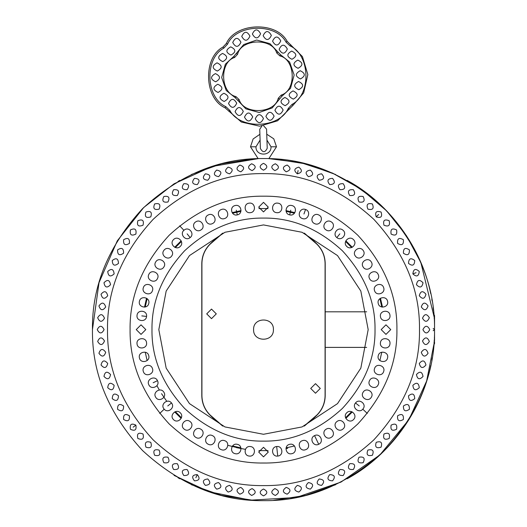 <?xml version="1.0" encoding="UTF-8"?>
<svg xmlns="http://www.w3.org/2000/svg" width="527" height="527" viewBox="0 0 527 527"><rect width="100%" height="100%" fill="white"/><g stroke="black" fill="none" stroke-linecap="round" stroke-linejoin="round"><path stroke-width="0.79" d="M434.064 316.747L420.882 262.617L406.541 235.819L386.64 210.886L361.614 189.496L332.537 173.106L301.003 162.718L268.842 158.64L276.497 146.789L271.023 146.789C271.491 156.499 255.509 156.499 255.977 146.789L260.094 140.077M259.903 134.299L253.112 138.97L250.503 146.789L258.158 158.64L212.236 166.42L174.055 183.811L143.7 207.513L117.297 240.826L99.023 282.656L92.456 329.606C91.869 285.95 108.569 245.635 142.553 208.652C179.529 174.668 219.845 157.968 263.5 158.555C307.155 157.968 347.471 174.668 384.446 208.652C418.431 245.635 435.131 285.95 434.544 329.606L434.544 340.738M174.055 475.4L208.942 491.717L250.595 500.163L296.167 497.501L340.995 482.086L379.875 454.959L408.886 419.716L426.613 381.087L433.905 344.388M434.176 318.341L434.149 317.906M433.998 315.923L433.905 314.83M433.879 314.474L433.813 313.763M433.457 310.337L433.122 307.57M432.14 301.009L431.784 298.993M347.148 180.405L349.026 181.472C389.578 204.074 421.626 248.052 430.711 293.585M335.6 174.496L305.667 163.838L273.52 158.851M253.494 158.851L221.34 163.831L191.4 174.496M179.852 180.405L177.974 181.472M177.974 477.732L179.852 478.799M191.4 484.715L221.333 495.373L253.48 500.354M273.506 500.36L305.66 495.373L335.6 484.715M347.148 478.799L349.026 477.732C389.578 455.13 421.626 411.152 430.711 365.619M431.778 360.251L432.199 357.846M433.115 351.667L433.457 348.848M433.761 345.989L433.8 345.567M433.807 345.462L433.886 344.592M434.149 341.305L434.182 340.719M434.064 342.445L433.998 343.281M362.787 409.189L367.293 413.431L362.787 409.189M227.835 445.335L241.023 448.602M236.551 447.667L245.417 449.347M258.935 450.618L268.065 450.618L258.935 450.618M159.707 413.431L164.213 409.189M268.065 208.587L258.935 208.587M183.916 230.312L179.674 225.813M130.083 329.606C129.629 363.656 142.652 395.098 169.16 423.945C198 450.453 229.449 463.477 263.5 463.022C297.551 463.477 329 450.453 357.84 423.945C384.348 395.098 397.371 363.656 396.917 329.606C397.371 295.555 384.348 264.106 357.84 235.266C329 208.758 297.551 195.728 263.5 196.189C229.449 195.728 198 208.758 169.16 235.266C142.652 264.106 129.629 295.555 130.083 329.606M151.98 329.606C151.598 301.141 162.481 274.857 184.641 250.747C208.751 228.586 235.035 217.697 263.5 218.079C291.965 217.697 318.249 228.586 342.359 250.747C364.519 274.857 375.402 301.141 375.02 329.606C375.402 358.064 364.519 384.354 342.359 408.465C318.249 430.618 291.965 441.507 263.5 441.125C235.035 441.507 208.751 430.618 184.641 408.465C162.481 384.354 151.598 358.064 151.98 329.606C151.598 301.141 162.481 274.857 184.641 250.747C208.751 228.586 235.035 217.697 263.5 218.079C291.965 217.697 318.249 228.586 342.359 250.747C364.519 274.857 375.402 301.141 375.02 329.606C375.402 358.064 364.519 384.354 342.359 408.465C318.249 430.618 291.965 441.507 263.5 441.125C235.035 441.507 208.751 430.618 184.641 408.465C162.481 384.354 151.598 358.064 151.98 329.606M381.179 329.606L385.968 324.816L390.757 329.606L385.968 334.395L381.179 329.606M380.441 342.781C380.869 336.615 390.909 337.741 389.96 343.854C389.525 350.02 379.486 348.887 380.441 342.781M378.228 355.791C379.348 349.711 389.196 351.957 387.569 357.919C386.449 363.999 376.601 361.753 378.228 355.791M374.578 368.472C376.37 362.556 385.902 365.89 383.616 371.634C381.825 377.549 372.286 374.216 374.578 368.472M369.526 380.665C371.97 374.987 381.074 379.368 378.155 384.822C375.711 390.5 366.608 386.113 369.526 380.665M363.143 392.213C366.206 386.844 374.763 392.22 371.252 397.312C368.189 402.681 359.631 397.305 363.143 392.213M355.508 402.977C359.151 397.984 367.049 404.281 362.998 408.945C359.348 413.939 351.45 407.641 355.508 402.977L359.249 405.961M346.713 412.819C350.896 408.26 358.037 415.408 353.485 419.591C349.302 424.143 342.161 416.995 346.713 412.819M336.872 421.607C341.536 417.555 347.84 425.454 342.846 429.097C338.182 433.154 331.878 425.256 336.872 421.607M326.108 429.248C331.2 425.737 336.575 434.294 331.206 437.357C326.114 440.862 320.739 432.311 326.108 429.248M314.56 435.631C320.008 432.713 324.395 441.817 318.716 444.261C313.269 447.179 308.881 438.075 314.56 435.631L318.716 444.261M302.366 440.677C308.111 438.392 311.444 447.93 305.528 449.722C299.791 452.008 296.451 442.469 302.366 440.677M289.685 444.333C295.647 442.7 297.9 452.555 291.82 453.675C285.858 455.302 283.605 445.453 289.685 444.333M276.675 446.54C282.782 445.592 283.915 455.631 277.749 456.059C271.642 457.014 270.509 446.975 276.675 446.54L277.749 456.059M263.5 447.285L268.289 452.074L263.5 456.863L258.711 452.074L263.5 447.285M250.325 446.54C256.491 446.975 255.358 457.014 249.251 456.059C243.085 455.631 244.218 445.592 250.325 446.54M237.315 444.333C243.395 445.453 241.142 455.302 235.18 453.675C229.1 452.555 231.353 442.7 237.315 444.333M224.634 440.677C230.549 442.469 227.209 452.008 221.472 449.722C215.556 447.93 218.889 438.392 224.634 440.677M212.44 435.631C218.119 438.075 213.731 447.179 208.284 444.261C202.605 441.817 206.992 432.713 212.44 435.631M200.892 429.248C206.261 432.311 200.886 440.862 195.794 437.357C190.425 434.294 195.8 425.737 200.892 429.248M190.128 421.607C195.122 425.256 188.818 433.154 184.154 429.097C179.16 425.454 185.464 417.555 190.128 421.607M180.287 412.819C184.839 416.995 177.698 424.143 173.515 419.591C168.963 415.408 176.104 408.26 180.287 412.819M171.492 402.977C175.55 407.641 167.652 413.939 164.002 408.945C159.951 404.281 167.85 397.984 171.492 402.977L167.751 405.961M163.857 392.213C167.369 397.305 158.811 402.681 155.748 397.312C152.237 392.22 160.794 386.844 163.857 392.213M157.474 380.665C160.392 386.113 151.289 390.5 148.845 384.822C145.926 379.368 155.03 374.987 157.474 380.665L153.159 382.74M152.422 368.472C154.714 374.216 145.175 377.549 143.384 371.634C141.098 365.89 150.63 362.556 152.422 368.472M148.772 355.791C150.399 361.753 140.551 363.999 139.431 357.919C137.804 351.957 147.652 349.711 148.772 355.791M146.559 342.781C147.514 348.887 137.475 350.02 137.04 343.854C136.091 337.741 146.131 336.615 146.559 342.781M145.821 329.606L141.032 334.395L136.243 329.606L141.032 324.816L145.821 329.606M146.559 316.431C146.131 322.596 136.091 321.463 137.04 315.357C137.475 309.191 147.514 310.317 146.559 316.431L141.803 315.89M148.772 303.42C147.652 309.494 137.804 307.248 139.431 301.286C140.551 295.206 150.399 297.452 148.772 303.42M152.422 290.739C150.63 296.655 141.098 293.315 143.384 287.571C145.175 281.655 154.714 284.995 152.422 290.739M157.474 278.546C155.03 284.224 145.926 279.837 148.845 274.389C151.289 268.711 160.392 273.091 157.474 278.546M163.857 266.991C160.794 272.36 152.237 266.985 155.748 261.899C158.811 256.53 167.369 261.906 163.857 266.991M171.492 256.234C167.85 261.221 159.951 254.923 164.002 250.259C167.652 245.266 175.55 251.563 171.492 256.234M180.287 246.392C176.104 250.944 168.963 243.797 173.515 239.62C177.698 235.068 184.839 242.209 180.287 246.392M190.128 237.598C185.464 241.656 179.16 233.751 184.154 230.108C188.818 226.05 195.122 233.955 190.128 237.598L187.144 233.856M200.892 229.963C195.8 233.468 190.425 224.91 195.794 221.847C200.886 218.343 206.261 226.9 200.892 229.963M212.44 223.58C206.992 226.491 202.605 217.387 208.284 214.95C213.731 212.032 218.119 221.136 212.44 223.58M224.634 218.527C218.889 220.813 215.556 211.281 221.472 209.489C227.209 207.197 230.549 216.735 224.634 218.527M237.315 214.871C231.353 216.505 229.1 206.656 235.18 205.537C241.142 203.903 243.395 213.758 237.315 214.871L236.248 210.207M250.325 212.664C244.218 213.613 243.085 203.574 249.251 203.145C255.358 202.19 256.491 212.236 250.325 212.664M263.5 211.926L258.711 207.131L263.5 202.342L268.289 207.131L263.5 211.926M276.675 212.664C270.509 212.236 271.642 202.19 277.749 203.145C283.915 203.574 282.782 213.613 276.675 212.664M289.685 214.871C283.605 213.758 285.858 203.903 291.82 205.537C297.9 206.656 295.647 216.505 289.685 214.871L290.752 210.207M302.366 218.527C296.451 216.735 299.791 207.197 305.528 209.489C311.444 211.274 308.111 220.813 302.366 218.527M314.56 223.58C308.881 221.136 313.262 212.032 318.716 214.95C324.395 217.387 320.008 226.491 314.56 223.58M326.108 229.963C320.739 226.9 326.114 218.343 331.206 221.847C336.575 224.91 331.2 233.468 326.108 229.963M336.872 237.598C331.878 233.955 338.182 226.05 342.846 230.108C347.84 233.751 341.536 241.656 336.872 237.598L339.856 233.85M346.713 246.392C342.161 242.209 349.302 235.062 353.485 239.62C358.037 243.797 350.896 250.944 346.713 246.392M355.508 256.234C351.45 251.563 359.348 245.266 362.998 250.259C367.049 254.923 359.151 261.221 355.508 256.234M363.143 266.991C359.631 261.906 368.189 256.53 371.252 261.899C374.763 266.985 366.206 272.36 363.143 266.991M369.526 278.546C366.608 273.091 375.711 268.711 378.155 274.389C381.074 279.837 371.97 284.224 369.526 278.546M374.578 290.733C372.286 284.995 381.825 281.655 383.616 287.571C385.902 293.315 376.37 296.655 374.578 290.733M378.228 303.42C376.601 297.452 386.449 295.206 387.569 301.286C389.196 307.248 379.348 309.494 378.228 303.42M380.441 316.424C379.486 310.317 389.525 309.191 389.96 315.357C390.909 321.463 380.869 322.596 380.441 316.424M158.818 329.606L166.17 291.069L189.483 255.582L224.97 232.275L263.5 224.924L302.03 232.275L337.517 255.582L360.83 291.069L368.182 329.606L360.83 368.136L337.517 403.623L302.03 426.936L263.5 434.281L224.97 426.936L189.483 403.623L166.17 368.136L158.818 329.606L166.17 291.069L189.483 255.582L224.97 232.275L263.5 224.924L302.03 232.275L337.517 255.582L360.83 291.069L368.182 329.606L360.83 368.136L337.517 403.623L302.03 426.936L263.5 434.281L224.97 426.936L189.483 403.623L166.17 368.136L158.818 329.606M174.7 411.949L181.156 418.398M285.977 448.602L287.762 448.246M345.844 418.398L352.299 411.949M232.124 212.638L241.023 210.609M380.468 298.229L382.497 307.122M92.456 329.606C91.869 373.261 108.569 413.576 142.553 450.552C179.529 484.537 219.845 501.236 263.5 500.65C307.155 501.236 347.471 484.537 384.446 450.552C418.431 413.576 435.131 373.261 434.544 329.606L433.181 328.486M107.508 329.606C106.968 289.791 122.198 253.019 153.192 219.298C186.92 188.304 223.685 173.073 263.5 173.607C303.315 173.073 340.08 188.304 373.808 219.298C404.802 253.019 420.032 289.791 419.492 329.606C420.032 369.414 404.802 406.185 373.808 439.907C340.08 470.901 303.315 486.131 263.5 485.598C223.685 486.131 186.92 470.901 153.192 439.907C122.198 406.185 106.968 369.414 107.508 329.606M422.917 329.606C425.197 325.192 427.476 325.192 429.755 329.606C427.476 334.013 425.197 334.013 422.917 329.606M422.509 340.976C425.098 336.74 427.371 336.905 429.334 341.463C426.745 345.699 424.472 345.541 422.509 340.976M421.29 352.293C424.176 348.248 426.435 348.571 428.062 353.261C425.177 357.306 422.924 356.983 421.29 352.293M419.275 363.492C422.437 359.664 424.67 360.152 425.961 364.941C422.792 368.768 420.566 368.287 419.275 363.492M416.455 374.513C419.887 370.929 422.074 371.568 423.023 376.443C419.591 380.033 417.404 379.394 416.455 374.513M412.865 385.316C416.541 381.976 418.682 382.773 419.275 387.707C415.599 391.041 413.458 390.243 412.865 385.316M408.511 395.83C412.417 392.76 414.492 393.709 414.736 398.669C410.823 401.732 408.754 400.79 408.511 395.83M403.418 406.001C407.529 403.227 409.532 404.314 409.42 409.281C405.303 412.061 403.3 410.968 403.418 406.001M397.608 415.79C401.91 413.313 403.834 414.545 403.366 419.485C399.064 421.969 397.141 420.73 397.608 415.79M391.12 425.137C395.586 422.97 397.411 424.34 396.594 429.235C392.128 431.402 390.303 430.039 391.12 425.137M383.979 433.998C388.59 432.16 390.316 433.649 389.15 438.477C384.539 440.322 382.813 438.826 383.979 433.998M376.225 442.324C380.955 440.822 382.569 442.43 381.061 447.166C376.331 448.675 374.717 447.061 376.225 442.324M367.892 450.084C372.721 448.918 374.216 450.638 372.378 455.249C367.55 456.415 366.054 454.696 367.892 450.084M359.032 457.219C363.933 456.402 365.297 458.226 363.136 462.699C358.235 463.516 356.871 461.692 359.032 457.219M349.684 463.714C354.631 463.246 355.863 465.163 353.386 469.465C348.439 469.932 347.207 468.016 349.684 463.714M339.902 469.517C344.862 469.405 345.956 471.408 343.176 475.525C338.215 475.637 337.122 473.635 339.902 469.517M329.724 474.61C334.685 474.853 335.633 476.928 332.563 480.835C327.603 480.591 326.661 478.523 329.724 474.61M319.21 478.971C324.138 479.563 324.935 481.698 321.602 485.38C316.674 484.781 315.877 482.646 319.21 478.971M308.414 482.561C313.288 483.509 313.934 485.696 310.344 489.128C305.462 488.18 304.823 485.993 308.414 482.561M297.386 485.374C302.182 486.665 302.669 488.898 298.842 492.06C294.046 490.769 293.559 488.542 297.386 485.374M286.187 487.396C290.878 489.023 291.2 491.283 287.162 494.168C282.472 492.541 282.143 490.281 286.187 487.396M274.87 488.615C279.435 490.571 279.6 492.85 275.364 495.439C270.799 493.476 270.634 491.204 274.87 488.615M263.5 489.016C267.914 491.302 267.914 493.582 263.5 495.861C259.086 493.582 259.086 491.302 263.5 489.016M252.13 488.615C256.366 491.204 256.201 493.476 251.642 495.439C247.4 492.85 247.565 490.571 252.13 488.615M240.813 487.396C244.857 490.281 244.528 492.541 239.838 494.168C235.8 491.283 236.122 489.023 240.813 487.396M229.614 485.374C233.441 488.542 232.954 490.769 228.158 492.06C224.337 488.898 224.818 486.665 229.614 485.374M218.586 482.561C222.177 485.993 221.538 488.18 216.663 489.128C213.073 485.696 213.712 483.509 218.586 482.561M207.79 478.971C211.129 482.646 210.332 484.781 205.398 485.38C202.065 481.698 202.862 479.563 207.79 478.971M197.276 474.616C200.346 478.523 199.397 480.598 194.437 480.835C191.367 476.928 192.315 474.853 197.276 474.616L195.853 477.726M187.098 469.517C189.878 473.635 188.785 475.637 183.824 475.525C181.044 471.408 182.138 469.405 187.098 469.517M177.316 463.714C179.793 468.016 178.561 469.932 173.614 469.471C171.137 465.163 172.369 463.246 177.316 463.714M167.968 457.225C170.129 461.692 168.765 463.516 163.864 462.699C161.703 458.233 163.067 456.402 167.968 457.225M159.108 450.084C160.946 454.696 159.45 456.415 154.628 455.256C152.784 450.638 154.279 448.918 159.108 450.084M150.775 442.331C152.283 447.061 150.669 448.675 145.939 447.166C144.431 442.436 146.045 440.822 150.775 442.331M143.021 433.998C144.187 438.826 142.461 440.322 137.85 438.477C136.684 433.655 138.41 432.16 143.021 433.998M135.88 425.137C136.697 430.039 134.872 431.402 130.406 429.241C129.589 424.34 131.414 422.977 135.88 425.137L133.147 427.186M129.392 415.79C129.859 420.737 127.942 421.969 123.634 419.492C123.166 414.545 125.09 413.313 129.392 415.79M123.588 406.001C123.7 410.968 121.697 412.061 117.58 409.281C117.468 404.321 119.471 403.227 123.588 406.001M118.489 395.83C118.252 400.79 116.177 401.732 112.264 398.669C112.508 393.709 114.583 392.76 118.489 395.83M114.135 385.316C113.542 390.243 111.401 391.041 107.725 387.707C108.318 382.773 110.459 381.976 114.135 385.316M110.545 374.519C109.596 379.394 107.409 380.033 103.977 376.443C104.926 371.568 107.113 370.929 110.545 374.519M107.725 363.492C106.434 368.287 104.208 368.768 101.046 364.947C102.33 360.152 104.563 359.664 107.725 363.492M105.71 352.293C104.076 356.983 101.823 357.306 98.938 353.268C100.565 348.578 102.824 348.248 105.71 352.293M104.491 340.976C102.528 345.541 100.255 345.705 97.666 341.463C99.629 336.905 101.902 336.74 104.491 340.976M104.082 329.606C101.803 334.013 99.524 334.013 97.245 329.606C99.524 325.192 101.803 325.192 104.082 329.606M104.491 318.229C101.902 322.471 99.629 322.307 97.666 317.741C100.255 313.506 102.528 313.67 104.491 318.229M105.71 306.918C102.824 310.956 100.565 310.634 98.938 305.943C101.823 301.905 104.076 302.228 105.71 306.918M107.725 295.719C104.563 299.547 102.33 299.059 101.039 294.264C104.208 290.436 106.434 290.924 107.725 295.719M110.545 284.692C107.113 288.282 104.926 287.637 103.977 282.762C107.409 279.172 109.596 279.817 110.545 284.692M114.135 273.895C110.459 277.228 108.318 276.431 107.725 271.504C111.401 268.171 113.542 268.968 114.135 273.895M118.489 263.381C114.583 266.445 112.508 265.496 112.264 260.536C116.171 257.472 118.246 258.421 118.489 263.381M123.581 253.204C119.471 255.984 117.468 254.89 117.58 249.923C121.697 247.15 123.693 248.243 123.581 253.204M129.392 243.421C125.09 245.898 123.166 244.666 123.634 239.719C127.936 237.242 129.859 238.474 129.392 243.421M135.88 234.074C131.414 236.234 129.583 234.871 130.406 229.97C134.872 227.802 136.697 229.173 135.88 234.074M143.021 225.207C138.41 227.051 136.684 225.556 137.85 220.727C142.461 218.889 144.187 220.385 143.021 225.207M150.775 216.88C146.045 218.389 144.431 216.775 145.939 212.045C150.669 210.536 152.283 212.15 150.775 216.88M159.101 209.127C154.279 210.293 152.784 208.567 154.622 203.956C159.45 202.79 160.946 204.516 159.101 209.127M167.961 201.986C163.067 202.803 161.697 200.978 163.864 196.512C168.765 195.688 170.129 197.513 167.961 201.986M177.309 195.497C172.369 195.965 171.137 194.041 173.614 189.74C178.554 189.272 179.793 191.189 177.309 195.497M187.098 189.687C182.131 189.799 181.044 187.796 183.818 183.686C188.785 183.574 189.878 185.57 187.098 189.687M197.276 184.595C192.315 184.351 191.367 182.276 194.43 178.37C199.39 178.613 200.339 180.689 197.276 184.595M207.79 180.241C202.855 179.648 202.058 177.507 205.398 173.831C210.326 174.424 211.123 176.558 207.79 180.241M218.586 176.644C213.712 175.702 213.066 173.515 216.656 170.083C221.531 171.025 222.177 173.212 218.586 176.644M229.614 173.831C224.818 172.54 224.331 170.313 228.158 167.145C232.954 168.436 233.435 170.662 229.614 173.831M240.813 171.809C236.122 170.181 235.793 167.922 239.838 165.037C244.528 166.67 244.851 168.923 240.813 171.809M252.123 170.596C247.565 168.633 247.4 166.361 251.636 163.772C256.201 165.728 256.366 168.008 252.123 170.596M263.5 170.188C259.086 167.909 259.086 165.63 263.5 163.344C267.907 165.63 267.907 167.909 263.5 170.188M274.87 170.596C270.634 168.008 270.799 165.728 275.357 163.772C279.593 166.361 279.435 168.633 274.87 170.596M286.187 171.809C282.143 168.923 282.465 166.67 287.162 165.037C291.2 167.922 290.878 170.181 286.187 171.809M297.386 173.831C293.559 170.662 294.046 168.436 298.842 167.145C302.663 170.313 302.182 172.54 297.386 173.831L298.111 170.491M308.414 176.644C304.823 173.212 305.462 171.025 310.337 170.083C313.927 173.508 313.288 175.702 308.414 176.644M319.21 180.241C315.871 176.558 316.668 174.424 321.602 173.831C324.935 177.507 324.138 179.641 319.21 180.241M329.724 184.595C326.654 180.689 327.603 178.613 332.563 178.37C335.627 182.276 334.685 184.351 329.724 184.595M339.895 189.687C337.122 185.57 338.215 183.567 343.176 183.679C345.956 187.796 344.862 189.799 339.895 189.687M349.684 195.491C347.207 191.189 348.439 189.272 353.386 189.74C355.863 194.041 354.631 195.958 349.684 195.491M359.032 201.986C356.865 197.513 358.235 195.688 363.136 196.505C365.297 200.978 363.933 202.803 359.032 201.986M367.892 209.127C366.054 204.509 367.55 202.79 372.372 203.956C374.216 208.567 372.721 210.286 367.892 209.127M376.225 216.88C374.717 212.144 376.331 210.536 381.061 212.038C382.569 216.775 380.955 218.382 376.225 216.88L378.643 214.456M383.979 225.207C382.813 220.378 384.532 218.889 389.15 220.727C390.316 225.556 388.59 227.045 383.979 225.207M391.12 234.067C390.303 229.173 392.128 227.802 396.594 229.97C397.411 234.864 395.586 236.234 391.12 234.067M397.608 243.415C397.141 238.474 399.058 237.236 403.366 239.719C403.827 244.66 401.91 245.892 397.608 243.415M403.412 253.204C403.3 248.237 405.303 247.143 409.42 249.923C409.532 254.89 407.529 255.984 403.412 253.204M408.511 263.375C408.748 258.421 410.823 257.472 414.729 260.536C414.492 265.496 412.417 266.445 408.511 263.375M412.865 273.888C413.458 268.961 415.599 268.164 419.275 271.497C418.682 276.431 416.541 277.228 412.865 273.888L416.066 272.696M416.455 284.692C417.404 279.811 419.591 279.172 423.023 282.762C422.074 287.637 419.887 288.282 416.455 284.692M419.275 295.713C420.566 290.917 422.792 290.436 425.954 294.264C424.67 299.053 422.437 299.54 419.275 295.713M421.29 306.912C422.924 302.221 425.177 301.899 428.062 305.943C426.435 310.634 424.176 310.956 421.29 306.912M422.509 318.229C424.472 313.664 426.745 313.506 429.334 317.741C427.371 322.3 425.098 322.465 422.509 318.229M433.912 314.896L434.544 315.561L434.544 317.564M434.544 322.583L434.544 337.814L434.544 317.438L434.544 329.606L433.181 330.719M434.544 341.648L434.544 343.65L433.912 344.315M434.544 317.438L434.544 318.473M145.221 352.201L147.132 360.567L145.221 352.201M156.941 385.685L159.325 389.993L156.941 385.685M161.539 393.669L166.736 401.278L161.539 393.669M175.372 411.666L181.44 417.733L175.372 411.666M232.539 445.974L240.905 447.884L232.539 445.974M286.095 447.884L294.461 445.974L286.095 447.884M345.56 417.733L351.628 411.666L345.56 417.733M379.868 360.567L381.779 352.201L379.868 360.567M381.779 307.01L379.868 298.644L381.779 307.01M351.628 247.545L345.56 241.478L351.628 247.545M294.461 213.237L286.095 211.327L294.461 213.237M240.905 211.327L232.539 213.237L240.905 211.327M181.44 241.478L175.372 247.545L181.44 241.478M147.132 298.644L145.221 307.01L147.132 298.644M352.299 247.262L345.844 240.806L352.299 247.262M294.876 212.638L285.977 210.609L294.876 212.638M181.156 240.806L174.7 247.262L181.156 240.806M146.532 298.229L144.503 307.122L146.532 298.229M304.56 233.309L317.122 244.212C322.392 249.64 325.093 256.129 325.212 263.691L325.212 347.392L366.66 347.392M325.212 347.392L325.212 395.513C325.093 403.076 322.392 409.571 317.122 414.993L304.56 425.895M222.44 233.309L209.878 244.212C204.608 249.64 201.907 256.129 201.788 263.691L201.788 395.513C201.907 403.076 204.608 409.571 209.878 414.993L222.44 425.895M325.212 311.813L366.66 311.813M209.878 414.993L212.605 417.628M212.809 417.825L214.911 419.729M215.121 419.92L218.376 422.694M218.264 236.603L212.809 241.386M212.605 241.577L209.878 244.212M317.122 244.212L314.395 241.577M314.191 241.386L312.089 239.475M311.879 239.291L308.624 236.511M308.736 422.601L314.191 417.825M314.395 417.628L317.122 414.993M292.874 105.472L303.677 92.871L307.84 74.57L302.445 56.593L287.129 41.317C276.51 21.1 235.628 22.49 226.412 43.385L222.98 47.061C202.757 57.68 204.147 98.562 225.042 107.778L241.326 122.02L259.627 126.184L277.597 120.788L292.874 105.472L292.063 104.372C311.529 94.149 310.192 54.782 290.074 45.908L290.805 44.755M223.889 93.259C229.271 95.815 229.364 98.549 224.166 101.461C218.784 98.905 218.692 96.171 223.889 93.259M217.776 84.234C223.165 86.79 223.257 89.524 218.059 92.442C212.677 89.886 212.585 87.153 217.776 84.234M215.391 73.609C220.773 76.165 220.866 78.898 215.668 81.81C210.286 79.254 210.194 76.52 215.391 73.609M217.052 62.838C222.434 65.394 222.526 68.128 217.328 71.046C211.946 68.49 211.854 65.756 217.052 62.838M222.532 53.425C227.914 55.981 228.007 58.714 222.809 61.633C217.427 59.077 217.335 56.343 222.532 53.425M230.701 46.863C236.083 49.413 236.175 52.153 230.978 55.065C225.596 52.509 225.503 49.775 230.701 46.863M240.938 42.226C238.382 47.614 235.641 47.707 232.73 42.509C235.286 37.121 238.02 37.028 240.938 42.226M249.956 36.119C247.4 41.501 244.666 41.6 241.748 36.403C244.304 31.014 247.038 30.922 249.956 36.119M260.588 33.735C258.032 39.117 255.292 39.209 252.38 34.011C254.936 28.629 257.67 28.537 260.588 33.735M271.352 35.395C268.796 40.777 266.063 40.869 263.144 35.671C265.7 30.289 268.434 30.197 271.352 35.395M280.766 40.869C278.21 46.257 275.476 46.35 272.564 41.152C275.12 35.77 277.854 35.671 280.766 40.869M287.334 49.037C284.778 54.426 282.044 54.518 279.126 49.321C281.681 43.939 284.415 43.846 287.334 49.037M291.965 59.274C286.583 56.718 286.49 53.985 291.688 51.073C297.07 53.629 297.162 56.363 291.965 59.274M298.071 68.299C292.689 65.743 292.597 63.009 297.795 60.091C303.177 62.647 303.269 65.381 298.071 68.299M300.462 78.925C295.074 76.369 294.982 73.635 300.179 70.723C305.561 73.273 305.66 76.013 300.462 78.925M298.802 89.695C293.414 87.139 293.322 84.406 298.519 81.487C303.901 84.043 304 86.777 298.802 89.695M293.322 99.109C287.94 96.553 287.841 93.819 293.038 90.901C298.427 93.457 298.519 96.191 293.322 99.109M285.153 105.67C279.771 103.121 279.672 100.38 284.87 97.469C290.258 100.025 290.351 102.758 285.153 105.67M274.916 110.308C277.472 104.919 280.206 104.827 283.124 110.024C280.568 115.413 277.834 115.505 274.916 110.308M265.898 116.414C268.447 111.032 271.188 110.933 274.099 116.131C271.543 121.52 268.81 121.612 265.898 116.414M255.266 118.799C257.822 113.417 260.555 113.325 263.474 118.522C260.918 123.904 258.184 123.997 255.266 118.799M244.502 117.139C247.051 111.757 249.791 111.665 252.703 116.862C250.147 122.244 247.413 122.336 244.502 117.139M235.082 111.665C237.637 106.276 240.371 106.184 243.29 111.381C240.734 116.763 238 116.856 235.082 111.665M228.52 103.49C231.076 98.108 233.81 98.015 236.722 103.213C234.172 108.595 231.432 108.687 228.52 103.49M235.912 96.579C220.319 93.101 219.265 62.028 234.581 57.496L237.611 54.255C241.089 38.662 272.163 37.601 276.695 52.924L279.942 55.954C295.528 59.432 296.589 90.506 281.266 95.038L278.243 98.279C274.758 113.872 243.685 114.932 239.153 99.61L235.912 96.579L235.352 97.831L226.235 90.512L221.683 77.502L225.339 64.208L233.935 56.29L243.685 44.578L256.695 40.026L269.982 43.682L280.496 54.703L289.619 62.021L294.165 75.032L290.509 88.325L281.912 96.243L272.169 107.956L259.159 112.508L245.872 108.852L235.352 97.831M317.03 244.311C322.274 249.706 324.955 256.168 325.08 263.691C324.955 256.168 322.274 249.706 317.03 244.311L304.039 233.092M201.92 263.691C202.045 256.168 204.726 249.706 209.97 244.311C204.726 249.706 202.045 256.168 201.92 263.691L201.92 395.513C202.045 403.036 204.726 409.499 209.97 414.901C204.726 409.499 202.045 403.036 201.92 395.513M325.08 395.513C324.955 403.036 322.274 409.499 317.03 414.901C322.274 409.499 324.955 403.036 325.08 395.513L325.08 263.691M304.039 426.119L317.03 414.901M209.97 414.901L222.961 426.119M222.961 233.092L209.97 244.311M206.716 313.868L211.505 318.657L216.294 313.868L211.505 309.079L206.716 313.868L211.505 318.657L216.294 313.868L211.505 309.079L206.716 313.868M310.706 388.445L315.495 393.234L320.284 388.445L315.495 383.656L310.706 388.445L315.495 393.234L320.284 388.445L315.495 383.656L310.706 388.445M273.421 329.606C273.968 316.813 253.032 316.813 253.579 329.606C253.032 342.398 273.968 342.398 273.421 329.606M266.741 134.201L273.776 138.825L276.497 146.789M266.945 140.096L271.023 146.789M263.638 125.828L266.57 129.095L267.222 148.245C265.094 152.731 262.815 152.804 260.384 148.476L259.732 129.326L261.879 126.039M305.528 209.489L303.947 214.008M434.544 336.845L434.36 337.53M290.074 45.908L286.029 42.134C275.805 22.661 236.445 23.998 227.565 44.123L223.791 48.161C204.318 58.385 205.655 97.752 225.78 106.625L229.825 110.4C240.048 129.873 279.409 128.535 288.282 108.41L292.063 104.372M233.935 56.29L234.581 57.496M236.359 53.695L237.611 54.255M277.907 52.278L276.695 52.924M280.496 54.703L279.942 55.954M281.912 96.243L281.266 95.038M279.488 98.839L278.243 98.279M237.947 100.255L239.153 99.61M286.029 42.134L287.129 41.317M227.565 44.123L226.412 43.385M223.791 48.161L222.98 47.061M225.78 106.625L225.042 107.778M229.825 110.4L228.718 111.217M288.282 108.41L289.442 109.148M250.503 146.789L255.977 146.789M434.544 315.561L433.866 314.375M434.544 343.65L433.866 344.829"/></g></svg>
